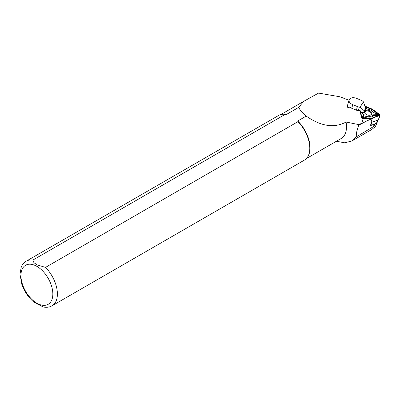 <?xml version="1.0" encoding="UTF-8"?>
<svg xmlns="http://www.w3.org/2000/svg" width="400" height="400" viewBox="0 0 400 400"><rect width="100%" height="100%" fill="white"/><g stroke="black" fill="none" stroke-linecap="round" stroke-linejoin="round"><path stroke-width="0.6" d="M370.46 125.54A7.925 4.92 16.3 0 0 370.88 125.4L372.27 124.88L370.395 125.755L371.355 122.48M313.765 95.855A25.58 14.77 60 0 1 314.04 95.57L318.575 93.1L339.92 96.78L349.015 100.245M372.565 118.345L358.8 124.62L356.625 132.195L356.15 136.965L373.5 126.58L375.9 124.8C376.25 125.17 375.915 125.895 374.895 126.975L371.595 129.6M376.325 123.36L375.9 124.8L376.135 125.06L376.67 123.22M356.15 136.965L351.9 140.95L344.805 142.825L336.415 141.255M358.8 124.62L346.07 122.035A25.455 14.695 60 0 1 341.23 138.47L306.32 158.625M346.07 122.035C334.28 128.385 321 126.4 306.23 116.09L297.705 121.01A25.455 14.695 60 0 1 308.265 155.86L307.98 156.375A25.775 14.88 60 0 1 304.45 160.08L52.055 305.795A25.775 14.88 60 0 0 45.51 267.405L297.905 121.69L297.705 121.01M32.825 260.085A25.775 14.88 60 0 0 26.28 261.155L278.675 115.435A25.775 14.88 60 0 1 283.645 114.23L284.235 114.24A25.455 14.695 60 0 1 286.4 114.48L285.22 114.365L32.825 260.085L33.955 262.72L37.195 264.885L45.51 267.405M314.04 95.57L303.7 101.355L298.68 107.39L286.4 114.48M298.68 107.39C300.325 110.55 302.84 113.45 306.23 116.09M297.905 121.69A25.775 14.88 60 0 1 307.98 156.375M283.645 114.23A25.775 14.88 60 0 1 285.22 114.365M52.055 305.795C49.325 307.3 46.315 307.67 43.03 306.9L34.025 302.24C28.52 297.65 24.47 291.76 21.875 284.57L20 274.17L21.215 267.265C21.505 266.535 22.48 263.62 26.28 261.155M349.115 99.9L347.475 105.505L347.515 106.955L347.91 107.795L349.22 107.15L350.015 107.325A5.8 3.6 -163.7 0 0 351.72 108.255L356.375 110.155L357.425 106.565L352.77 104.665A5.8 3.6 -163.7 0 1 349.115 99.9A5.8 3.6 -163.7 0 1 349.36 99.355A5.8 3.6 -163.7 0 1 356.595 98.385L361.25 100.29A3.865 2.4 -163.7 0 1 362.85 101.295L363.385 101.795L360.18 107.055L359.37 107.01A3.865 2.4 -163.7 0 1 357.425 106.565M365.365 121.71L358.84 125.15M359.37 107.01L358.32 110.6L359.895 110.69L360.775 111.135L361.425 112.35L362.965 112.44M358.32 110.6A3.865 2.4 -163.7 0 1 356.375 110.155M363.675 112.48L364.185 110.735L365.675 108.29L365.16 110.035M363.385 101.795L365.675 108.29M364.185 110.735L360.18 107.055M377.87 120.04L377.07 122.785A1.545 0.96 -163.7 0 1 376.555 123.275L372.27 124.88M365.65 114.09A3.285 2.04 -163.7 0 1 365.645 114.085A3.285 2.04 -163.7 0 1 364.945 112.245A3.285 2.04 -163.7 0 1 368.67 111.21A3.285 2.04 -163.7 0 1 371.255 114.09A3.285 2.04 -163.7 0 1 369.66 115.265M360.275 110.76L360.05 111.565L361.75 118.105A1.03 0.64 16.3 0 0 363.085 118.84L372.215 118.255L370.935 122.64L378.375 119.85A1.03 0.64 16.3 0 0 378.72 119.525L380 115.145A1.03 0.64 16.3 0 0 379.655 114.465L372.2 109.095L364.9 106.095M365.575 114.03A3.3 2.05 -163.7 0 1 366.21 111.135A3.3 2.05 -163.7 0 1 370.785 112.475A3.3 2.05 -163.7 0 1 369.76 115.255M372.215 118.255L379.66 115.47A1.03 0.64 16.3 0 0 380 115.145M360.515 110.87L360.305 111.61L361.995 118.12A0.775 0.48 16.3 0 0 362.18 118.395A0.775 0.48 16.3 0 0 363 118.67L372.09 118.09L379.495 115.315A0.775 0.48 16.3 0 0 379.495 114.56L372.075 109.215L364.97 106.3M377.84 114.185L378.13 114.445A1.085 0.67 -163.7 0 1 377.655 115.48L373.545 115.59A6.045 3.75 -163.7 0 1 367.345 116.85L364.205 118.215A1.085 0.67 -163.7 0 1 362.96 118.095A1.085 0.67 -163.7 0 1 362.455 117.255L363.42 114.69L364.145 114.28L363.12 117.005A0.515 0.32 16.3 0 0 363.955 117.46L367.29 116.01A5.475 3.4 16.3 0 0 373.25 114.795L377.615 114.68A0.515 0.32 16.3 0 0 377.615 114.055L373.245 112.425A5.475 3.4 16.3 0 0 372.19 111.095L372.48 111.35A6.045 3.75 -163.7 0 1 373.465 112.505M363.42 114.69A6.045 3.75 -163.7 0 1 362.215 112.395M371.955 118.095L379.275 115.355A0.515 0.32 16.3 0 0 379.275 114.85L371.89 109.53L365.13 106.755M360.725 111.06L360.505 111.85L362.19 118.33A0.515 0.32 16.3 0 0 362.255 118.46M372.075 109.215L371.89 109.53M372.19 111.095A5.475 3.4 16.3 0 0 367.28 109.145L365.48 107.74M367.29 116.01L367.345 116.85M373.25 114.795L373.545 115.59M365.34 113.82A3.865 2.4 16.3 0 0 365.425 113.9A3.865 2.4 16.3 0 0 369.96 115.225A3.865 2.4 16.3 0 0 371.435 112.01A3.865 2.4 16.3 0 0 366.015 110.36A3.865 2.4 16.3 0 0 365.34 113.82M373.5 126.58L374.215 124.15M36.89 266.375A22.555 13.02 60 0 1 50.7 301.97A22.555 13.02 60 0 1 23.08 286.025A22.555 13.02 60 0 1 36.89 266.375M374.175 126.12L374.82 123.925M352.77 104.665L351.72 108.255M371.78 122.32L370.88 125.4M377.455 120.195L376.555 123.275M363.085 118.84L361.8 123.225M379.66 115.47L378.375 119.85M379.495 114.56L379.275 114.85M363.12 117.005L362.455 117.255M363.955 117.46L364.205 118.215M377.615 114.68L377.655 115.48M351.905 140.965L371.585 129.605M280.87 114.54L303.57 101.435"/></g></svg>
